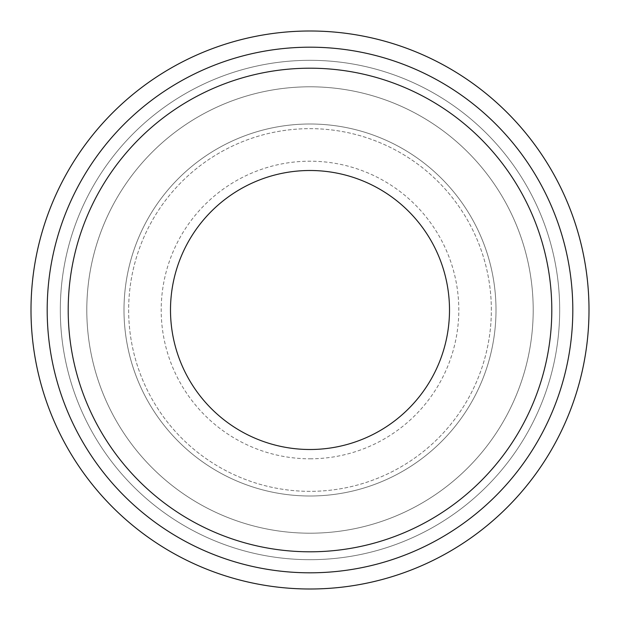 <?xml version="1.0" encoding="UTF-8"?>
<svg xmlns="http://www.w3.org/2000/svg" width="620" height="620" viewBox="0 0 620 620"><rect width="100%" height="100%" fill="white"/><g stroke="black" fill="none" stroke-linecap="round" stroke-linejoin="round"><path stroke-width="0.46" stroke-dasharray="3.1 2.33" d="M533.2 310A223.2 223.2 0 0 0 310 86.8A223.2 223.2 0 0 0 86.8 310A223.2 223.2 0 0 1 310 86.8A223.2 223.2 0 0 1 533.2 310A223.2 223.2 0 0 0 310 86.8A223.2 223.2 0 0 0 86.8 310A223.2 223.2 0 0 0 310 533.2A223.2 223.2 0 0 0 533.2 310A223.2 223.2 0 0 0 310 86.8A223.2 223.2 0 0 0 86.8 310A223.2 223.2 0 0 0 310 533.2A223.2 223.2 0 0 0 533.2 310A223.2 223.2 0 0 1 310 533.2A223.2 223.2 0 0 1 86.8 310A223.2 223.2 0 0 0 310 533.2A223.2 223.2 0 0 0 533.2 310M491.35 310A181.35 181.35 0 0 0 310 128.65A181.35 181.35 0 0 0 128.65 310A181.35 181.35 0 0 0 310 491.35A181.35 181.35 0 0 0 491.35 310A181.35 181.35 0 0 0 310 128.65A181.35 181.35 0 0 0 128.65 310A181.35 181.35 0 0 0 310 491.35A181.35 181.35 0 0 0 491.35 310M496 310A186 186 0 0 0 310 124A186 186 0 0 0 124 310A186 186 0 0 0 310 496A186 186 0 0 0 496 310A186 186 0 0 0 310 124A186 186 0 0 0 124 310A186 186 0 0 0 310 496A186 186 0 0 0 496 310A186 186 0 0 0 310 124A186 186 0 0 0 124 310M551.8 310A241.8 241.8 0 0 0 310 68.2A241.8 241.8 0 0 0 68.2 310A241.8 241.8 0 0 0 310 551.8A241.8 241.8 0 0 0 551.8 310A241.8 241.8 0 0 0 310 68.2A241.8 241.8 0 0 0 68.2 310A241.8 241.8 0 0 0 310 551.8A241.8 241.8 0 0 0 551.8 310A241.8 241.8 0 0 0 310 68.2A241.8 241.8 0 0 0 68.2 310A241.8 241.8 0 0 0 310 551.8A241.8 241.8 0 0 0 551.8 310A241.8 241.8 0 0 0 310 68.2A241.8 241.8 0 0 0 68.2 310A241.8 241.8 0 0 0 310 551.8A241.8 241.8 0 0 0 551.8 310A241.8 241.8 0 0 0 310 68.2A241.8 241.8 0 0 0 68.2 310A241.8 241.8 0 0 0 310 551.8A241.8 241.8 0 0 0 551.8 310A241.8 241.8 0 0 0 310 68.2A241.8 241.8 0 0 0 68.2 310A241.8 241.8 0 0 0 310 551.8A241.8 241.8 0 0 0 551.8 310A241.8 241.8 0 0 0 310 68.2A241.8 241.8 0 0 0 68.2 310A241.8 241.8 0 0 0 310 551.8A241.8 241.8 0 0 0 551.8 310A241.8 241.8 0 0 0 310 68.2A241.8 241.8 0 0 0 68.2 310A241.8 241.8 0 0 0 310 551.8A241.8 241.8 0 0 0 551.8 310A241.8 241.8 0 0 0 310 68.2A241.8 241.8 0 0 0 68.2 310A241.8 241.8 0 0 0 310 551.8A241.8 241.8 0 0 0 551.8 310A241.8 241.8 0 0 0 310 68.2A241.8 241.8 0 0 0 68.2 310A241.8 241.8 0 0 0 310 551.8A241.8 241.8 0 0 0 551.8 310M559.682 310A249.682 249.682 0 0 0 310 60.318A249.682 249.682 0 0 0 60.318 310A249.682 249.682 0 0 0 310 559.682A249.682 249.682 0 0 0 559.682 310A249.682 249.682 0 0 0 310 60.318A249.682 249.682 0 0 0 60.318 310A249.682 249.682 0 0 0 310 559.682A249.682 249.682 0 0 0 559.682 310A249.682 249.682 0 0 0 310 60.318A249.682 249.682 0 0 0 60.318 310A249.682 249.682 0 0 0 310 559.682A249.682 249.682 0 0 0 559.682 310A249.682 249.682 0 0 0 310 60.318A249.682 249.682 0 0 0 60.318 310A249.682 249.682 0 0 0 310 559.682A249.682 249.682 0 0 0 559.682 310M31 310A279 279 0 0 1 310 31A279 279 0 0 1 589 310A279 279 0 0 1 310 589A279 279 0 0 1 31 310M449.5 310A139.5 139.5 0 0 0 310 170.5A139.5 139.5 0 0 0 170.5 310A139.5 139.5 0 0 0 310 449.5A139.5 139.5 0 0 0 449.5 310M310 458.8A148.8 148.8 0 0 0 458.8 310A148.8 148.8 0 0 0 310 161.2A148.8 148.8 0 0 0 161.2 310A148.8 148.8 0 0 0 310 458.8"/><path stroke-width="0.93" d="M572.81 310A262.81 262.81 0 0 0 310 47.19A262.81 262.81 0 0 0 47.19 310A262.81 262.81 0 0 0 310 572.81A262.81 262.81 0 0 0 572.81 310M551.8 310A241.8 241.8 0 0 0 310 68.2A241.8 241.8 0 0 0 68.2 310A241.8 241.8 0 0 0 310 551.8A241.8 241.8 0 0 0 551.8 310M589 310A279 279 0 0 0 310 31A279 279 0 0 0 31 310A279 279 0 0 0 310 589A279 279 0 0 0 589 310M170.5 310A139.5 139.5 0 0 1 310 170.5A139.5 139.5 0 0 1 449.5 310A139.5 139.5 0 0 1 310 449.5A139.5 139.5 0 0 1 170.5 310"/></g></svg>
